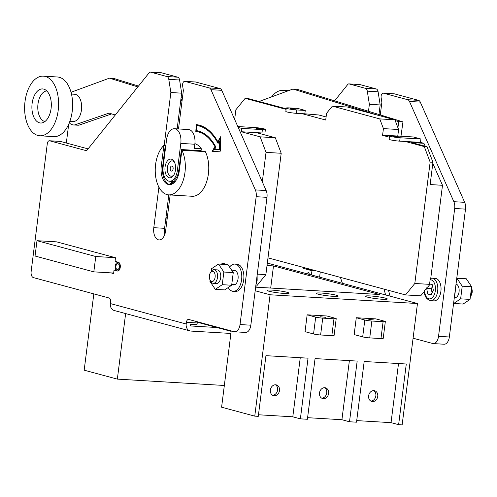 <?xml version="1.0" encoding="UTF-8"?>
<svg xmlns="http://www.w3.org/2000/svg" width="497" height="497" viewBox="0 0 497 497"><rect width="100%" height="100%" fill="white"/><g stroke="black" fill="none" stroke-linecap="round" stroke-linejoin="round"><path stroke-width="0.75" d="M71.096 92.504A17.06 9.673 93.4 0 1 71.848 91.964L109.446 78.153L137.831 86.9M32.224 102.711A17.066 9.679 93.4 0 1 42.618 88.932A17.066 9.679 93.4 0 1 50.986 109.228A17.066 9.679 93.4 0 1 40.592 123.007A17.066 9.679 93.4 0 1 32.224 102.711M69.866 121.324L73.078 121.516A13.655 7.741 -86.6 0 0 81.39 110.489A13.655 7.741 -86.6 0 0 74.693 94.256L71.487 94.063M39.835 135.787L53.869 136.619A29.87 16.935 -86.6 0 0 72.053 112.502A29.87 16.935 -86.6 0 0 57.41 76.985L43.376 76.153A29.87 16.935 93.4 0 1 58.019 111.67A29.87 16.935 93.4 0 1 39.835 135.787A29.87 16.935 93.4 0 1 25.192 100.27A29.87 16.935 93.4 0 1 43.376 76.153M44.96 121.516A15.364 8.71 93.4 0 1 38.076 103.333A15.364 8.71 93.4 0 1 46.774 90.932M432.079 278.19L435.31 278.382A11.263 6.386 93.4 0 1 440.895 291.31A11.263 6.386 93.4 0 1 433.974 300.871L430.744 300.679A11.263 6.386 93.4 0 0 437.664 291.124A11.263 6.386 93.4 0 0 432.079 278.19L430.75 278.295M432.955 162.283L430.147 162.115L424.27 146.584L427.072 146.752L432.955 162.283L430.141 184.555L442.498 185.294L430.713 278.618L430.135 279.817L429.613 283.961L432.309 284.688L433.322 290.248L431.023 294.907L427.706 294.013L426.693 288.459L427.408 287.005L424.575 290.497A9.561 5.417 -86.6 0 0 429.538 298.902A9.561 5.417 -86.6 0 0 435.316 290.782A9.561 5.417 -86.6 0 0 430.135 279.817M424.27 146.584L405.316 141.477L399.7 141.148A6.828 0.652 -172.8 0 1 390.294 139.794A6.828 0.652 -172.8 0 1 389.139 139.272L389.561 135.898A6.828 0.652 -172.8 0 1 392.543 135.731L413.33 136.967L420.909 139.011L400.128 137.775A6.828 0.652 -172.8 0 1 390.723 136.42A6.828 0.652 -172.8 0 1 389.561 135.898M398.793 136.899L393.369 136.383L398.793 136.899M332.363 106.141L379.751 118.907L394.916 119.808L347.533 107.041L332.363 106.141L326.56 113.291L325.709 120.032L302.021 113.651L296.405 113.316A6.828 0.652 -172.8 0 1 286.999 111.962A6.828 0.652 -172.8 0 1 285.843 111.44L286.266 108.066A6.828 0.652 -172.8 0 1 289.248 107.905L297.672 108.402L305.251 110.446L296.833 109.949A6.828 0.652 -172.8 0 1 287.428 108.588A6.828 0.652 -172.8 0 1 286.266 108.066M295.498 109.073L290.074 108.551L295.498 109.073M456.029 284.085A6.828 3.87 93.4 0 1 459.06 291.876A6.828 3.87 93.4 0 1 454.867 297.666L454.314 297.635M470.404 296.504A6.828 3.87 -86.6 0 0 471.696 292.627A6.828 3.87 -86.6 0 0 471.436 288.328M471.473 288.005L471.523 288.098A5.119 2.901 93.4 0 1 472.15 292.453A5.119 2.901 93.4 0 1 471.081 295.516L470.398 296.516M454.631 295.119A13.655 7.741 -86.6 0 0 455.134 292.435A13.655 7.741 -86.6 0 0 455.32 289.676M115.397 257.688L56.646 241.859L36.995 240.691L35.057 256.03L93.815 271.859L95.753 256.52L115.397 257.688L115.13 261.366L118.354 262.23A4.436 2.516 93.4 0 1 120.262 267.28A4.436 2.516 93.4 0 1 117.534 271.045A4.436 2.516 93.4 0 1 117.249 270.995L114.024 270.132L113.589 273.586L110.974 272.878M225.787 264.479A11.096 6.287 -86.6 0 0 223.476 263.528A11.096 6.287 -86.6 0 0 221.066 264.199M221.488 264.224A11.096 6.287 93.4 0 1 223.687 263.547M319.496 392.922A5.548 4.541 -74.9 0 1 325.504 387.834A5.548 4.541 -74.9 0 1 328.623 393.462A5.548 4.541 -74.9 0 1 322.615 398.544A5.548 4.541 -74.9 0 1 319.496 392.922M321.702 398.165A5.548 4.541 105.1 0 0 326.728 392.953A5.548 4.541 105.1 0 0 324.522 387.703M368.625 395.836A5.548 4.541 -74.9 0 1 374.626 390.748A5.548 4.541 -74.9 0 1 377.745 396.376A5.548 4.541 -74.9 0 1 371.744 401.464A5.548 4.541 -74.9 0 1 368.625 395.836M370.83 401.079A5.548 4.541 105.1 0 0 375.85 395.867A5.548 4.541 105.1 0 0 373.645 390.623M270.374 390.002A5.548 4.541 -74.9 0 1 276.382 384.914A5.548 4.541 -74.9 0 1 279.5 390.543A5.548 4.541 -74.9 0 1 273.493 395.631A5.548 4.541 -74.9 0 1 270.374 390.002M272.58 395.245A5.548 4.541 105.1 0 0 277.599 390.033A5.548 4.541 105.1 0 0 275.4 384.79M336.32 295.224A11.096 1.062 -172.8 0 1 338.202 296.075A11.096 1.062 -172.8 0 1 330.35 296.106A11.096 1.062 -172.8 0 1 318.074 294.143A11.096 1.062 -172.8 0 1 316.185 293.292A11.096 1.062 -172.8 0 1 324.038 293.261A11.096 1.062 -172.8 0 1 336.32 295.224M287.191 292.311A11.096 1.062 -172.8 0 1 289.08 293.162A11.096 1.062 -172.8 0 1 281.227 293.193A11.096 1.062 -172.8 0 1 268.945 291.23A11.096 1.062 -172.8 0 1 267.063 290.378A11.096 1.062 -172.8 0 1 274.916 290.347A11.096 1.062 -172.8 0 1 287.191 292.311M385.442 298.144A11.096 1.062 -172.8 0 1 387.325 298.995A11.096 1.062 -172.8 0 1 379.478 299.026A11.096 1.062 -172.8 0 1 367.196 297.063A11.096 1.062 -172.8 0 1 365.314 296.212A11.096 1.062 -172.8 0 1 373.16 296.181A11.096 1.062 -172.8 0 1 385.442 298.144M320.211 316.782L325.628 317.297L320.211 316.782M374.247 319.987L368.83 319.465L374.247 319.987M229.577 267.106A13.655 7.741 93.4 0 1 234.832 264.087A13.655 7.741 93.4 0 1 241.604 279.755A13.655 7.741 93.4 0 1 233.211 291.348A13.655 7.741 93.4 0 1 228.247 287.533M233.211 291.348L235.317 291.472A13.655 7.741 -86.6 0 0 243.71 279.886A13.655 7.741 -86.6 0 0 236.939 264.211L234.832 264.087M235.491 270.778A7.256 4.113 -86.6 0 0 235.143 270.94M233.037 270.815A7.256 4.113 93.4 0 1 234.454 270.474A7.256 4.113 93.4 0 1 238.051 278.798A7.256 4.113 93.4 0 1 233.59 284.955A7.256 4.113 93.4 0 1 232.229 284.446M168.713 194.874L192.153 196.265A26.459 14.997 93.4 0 0 208.405 173.813A26.459 14.997 93.4 0 0 205.329 151.635L181.89 150.243A26.459 14.997 93.4 0 1 184.971 172.422A26.459 14.997 93.4 0 1 168.713 194.874A26.459 14.997 93.4 0 1 155.592 164.507A26.459 14.997 93.4 0 1 163.886 145.391L161.276 166.035L162.681 166.122A16.215 9.194 -86.6 0 0 170.024 184.642M173.105 168.93A2.56 1.454 -86.6 0 0 171.832 165.992A2.56 1.454 -86.6 0 0 170.26 168.16A2.56 1.454 -86.6 0 0 171.533 171.098A2.56 1.454 -86.6 0 0 173.105 168.93M173.124 167.992A2.56 1.454 -86.6 0 0 173.068 168.328A2.56 1.454 -86.6 0 0 173.049 169.266M174.832 180.187L174.267 180.15A1.112 0.627 93.4 0 1 174.553 180.051A1.112 0.627 93.4 0 1 175.106 181.324A1.112 0.627 93.4 0 1 174.987 181.772M165.066 167.06A9.387 5.324 93.4 0 1 168.992 159.543A9.387 5.324 93.4 0 1 174.341 161.879A9.387 5.324 93.4 0 1 175.491 169.868A9.387 5.324 93.4 0 1 173.534 175.478A9.387 5.324 93.4 0 1 167.402 176.702A9.387 5.324 93.4 0 1 165.066 167.06M173.944 174.814A7.679 4.355 93.4 0 1 169.129 175.074A7.679 4.355 93.4 0 1 167.421 167.396A7.679 4.355 93.4 0 1 170.396 161.395A7.679 4.355 93.4 0 1 174.671 162.587M119.261 267.094A2.988 1.696 93.4 0 1 117.422 269.629A2.988 1.696 93.4 0 1 115.944 266.199A2.988 1.696 93.4 0 1 117.777 263.665A2.988 1.696 93.4 0 1 119.261 267.094M119.97 267.287A4.268 2.417 -86.6 0 0 117.851 262.391A4.268 2.417 -86.6 0 0 115.229 266.007A4.268 2.417 -86.6 0 0 117.348 270.908A4.268 2.417 -86.6 0 0 119.97 267.287M209.423 275.655A5.119 2.901 -86.6 0 0 210.051 280.016A5.119 2.901 -86.6 0 0 212.971 281.29A5.119 2.901 -86.6 0 0 215.108 277.189A5.119 2.901 -86.6 0 0 213.834 271.927A5.119 2.901 -86.6 0 0 210.492 272.598A5.119 2.901 -86.6 0 0 209.423 275.655M210.492 272.598L211.306 271.405A6.828 3.87 93.4 0 1 214.077 269.691A6.828 3.87 93.4 0 1 217.462 277.531A6.828 3.87 93.4 0 1 213.269 283.321A6.828 3.87 93.4 0 1 210.716 281.296L210.051 280.016M213.269 283.321L216.493 283.514A6.828 3.87 -86.6 0 0 220.693 277.717A6.828 3.87 -86.6 0 0 217.301 269.883L214.077 269.691M237.814 126.542L254.831 127.555A6.828 0.652 -172.8 0 1 264.23 128.909A6.828 0.652 -172.8 0 1 265.392 129.431L264.969 132.805A6.828 0.652 -172.8 0 1 261.981 132.966L256.371 132.637L275.319 137.744L281.203 153.269L266.032 152.368L262.304 181.846M265.392 129.431A6.828 0.652 -172.8 0 1 262.41 129.599L241.629 128.363L241.2 131.736L260.155 136.843L266.032 152.368M256.16 128.431L261.584 128.953L256.16 128.431M167.166 218.686A31.497 17.861 -86.6 0 0 165.725 219.332M111.707 113.894L79.004 125.145A17.06 9.673 93.4 0 1 77.787 125.207L73.575 124.958A17.06 9.673 93.4 0 1 69.294 122.834M66.331 143.024L68.704 124.219M238.212 127.443L241.629 128.363M182.511 97.244L181.156 97.163M230.502 110.042L232.521 114.608M260.155 136.843L275.319 137.744M257.284 274.12L265.87 274.63L256.582 286.073L255.781 286.03M230.801 110.061L230.471 109.974M241.2 131.736L256.371 132.637M281.203 153.269L265.87 274.63M210.101 280.103L209.939 281.364L215.3 289.347L224.706 289.906L231.664 285.241L233.261 272.592L227.899 264.603L218.5 264.05L211.536 268.715L211.175 271.598M215.3 289.347L222.258 284.682L223.855 272.033L218.5 264.05M223.855 272.033L233.261 272.592M222.258 284.682L231.664 285.241M93.815 271.859L113.658 273.039M393.804 93.79A3.411 1.938 93.4 0 1 394.028 93.778A3.411 1.938 93.4 0 1 394.251 93.815L418.567 100.363A5.119 2.901 93.4 0 1 420.282 102.109L464.67 202.329A8.536 4.84 93.4 0 1 465.496 209.131L449.344 336.985A8.536 4.84 93.4 0 1 444.101 344.228L433.291 343.589A8.536 4.84 -86.6 0 0 438.534 336.345L454.687 208.485A8.536 4.84 -86.6 0 0 453.86 201.689L409.472 101.469A5.119 2.901 -86.6 0 0 407.764 99.723L383.442 93.175A3.411 1.938 -86.6 0 0 383.224 93.138A3.411 1.938 -86.6 0 0 381.143 97.66L381.87 102.295L380.28 114.913L368.488 111.285L369.37 104.314L367.295 91.15A4.268 2.417 -86.6 0 0 365.488 88.336L349.149 83.931A3.411 1.938 -86.6 0 0 348.925 83.894A3.411 1.938 -86.6 0 0 347.676 84.571L334.611 100.841L297.15 89.305L292.944 89.05L259.067 101.487M359.505 84.546A3.411 1.938 93.4 0 1 359.729 84.54A3.411 1.938 93.4 0 1 359.952 84.577L376.291 88.975A4.268 2.417 93.4 0 1 378.105 91.79L380.174 104.954L378.969 114.509M36.995 240.691L95.753 256.52M230.912 333.444L190.966 331.077A6.828 5.585 -74.9 0 1 190.04 330.921A6.828 5.585 -74.9 0 1 186.201 324.001L186.412 322.311A3.411 1.938 93.4 0 1 188.512 319.416A3.411 1.938 93.4 0 1 188.736 319.453L234.224 331.71A8.536 4.84 -86.6 0 0 234.783 331.797A8.536 4.84 -86.6 0 0 240.026 324.553L256.179 196.7A8.536 4.84 -86.6 0 0 255.352 189.904L210.958 89.677A5.119 2.901 -86.6 0 0 209.249 87.938L184.934 81.384A3.411 1.938 -86.6 0 0 184.71 81.346A3.411 1.938 -86.6 0 0 182.635 85.875L183.362 90.504L178.504 128.953M170.167 194.961L165.625 230.869A10.667 6.051 93.4 0 1 159.071 239.927A10.667 6.051 93.4 0 1 153.784 227.682L158.903 187.139M164.178 145.41L170.856 92.523L168.787 79.358A4.268 2.417 -86.6 0 0 166.973 76.544L150.634 72.146A3.411 1.938 -86.6 0 0 150.411 72.108A3.411 1.938 -86.6 0 0 149.162 72.779L86.571 150.746L49.619 140.794A3.411 1.938 -86.6 0 0 49.396 140.757A3.411 1.938 -86.6 0 0 47.296 143.652L31.137 271.592A5.293 3.001 -86.6 0 0 33.411 277.606L109.129 298.007A3.411 1.938 93.4 0 1 110.601 301.89L110.39 303.574A6.828 5.585 105.1 0 0 114.223 310.501L190.04 330.921M196.315 124.61L195.799 131.413A55.471 31.448 93.4 0 1 214.921 146.596L212.051 151.535L220.283 151.181L220.668 136.718L217.798 141.657A62.299 35.324 -86.6 0 0 196.315 124.61M171.956 181.386A1.112 0.627 -86.6 0 0 171.359 182.324A1.112 0.627 -86.6 0 0 171.689 183.511M194.892 143.658A26.459 14.997 93.4 0 1 201.328 148.765L201.08 150.709A24.751 14.034 93.4 0 1 201.509 151.411M174.428 182.374A15.022 8.517 93.4 0 1 170.794 183.542A15.022 8.517 93.4 0 1 170.477 183.511A1.112 0.627 93.4 0 1 169.937 182.418A1.112 0.627 93.4 0 1 170.552 181.306M174.447 128.717L188.481 129.549A12.804 7.256 93.4 0 1 194.83 144.242L180.796 143.409A12.804 7.256 93.4 0 0 174.447 128.717A12.804 7.256 93.4 0 0 166.576 139.576L163.171 166.545A12.804 7.256 -86.6 0 0 169.52 181.243A12.804 7.256 -86.6 0 0 177.386 170.378L178.79 170.459A12.804 7.256 -86.6 0 1 174.267 180.15M194.83 144.242L194.308 148.348L201.328 148.765M181.89 150.243L179.28 170.887A16.215 9.194 93.4 0 1 169.315 184.648A16.215 9.194 93.4 0 1 161.276 166.035M180.796 143.409L177.386 170.378M165.638 147.025A24.751 14.034 -86.6 0 0 165.01 147.652L162.681 166.122M178.79 170.459L181.43 149.541A24.751 14.034 93.4 0 1 181.883 150.28M171.341 182.616L173.832 182.766M181.43 149.541L201.08 150.709M165.83 145.509L163.886 145.391M234.335 284.576A7.256 4.113 -86.6 0 0 234.659 284.775M300.263 357.703L292.795 416.809L300.374 418.847L308.041 358.169L265.938 355.666L258.272 416.349L254.762 416.138L221.594 407.205L231.173 331.35L197.359 322.242M349.385 360.623L341.917 419.723L349.503 421.767L357.169 361.083L315.061 358.586L307.394 419.269L300.374 418.847M398.513 363.543L391.046 422.643L398.625 424.686L406.291 364.003L364.183 361.499L356.517 422.183L349.503 421.767M385.33 321.584L383.199 338.438A5.119 0.491 -172.8 0 1 380.963 338.563L383.094 321.708A5.119 0.491 7.2 0 0 385.33 321.584A5.119 0.491 7.2 0 0 384.461 321.192L375.931 318.894L356.281 317.726L364.81 320.025A5.119 0.491 7.2 0 0 371.862 321.043L369.737 337.898A5.119 0.491 -172.8 0 1 362.68 336.879L364.81 320.025M369.737 337.898L380.963 338.563M383.094 321.708L371.862 321.043M356.281 317.726L354.15 334.58L362.68 336.879M315.688 317.111A5.119 0.491 7.2 0 0 322.739 318.123L320.608 334.978A5.119 0.491 -172.8 0 1 313.557 333.965L305.028 331.667L307.158 314.812L315.688 317.111L313.557 333.965M336.202 318.664L334.077 335.525A5.119 0.491 -172.8 0 1 331.841 335.649L333.965 318.788A5.119 0.491 7.2 0 0 336.202 318.664A5.119 0.491 7.2 0 0 335.332 318.273L326.809 315.98L307.158 314.812M320.608 334.978L331.841 335.649M333.965 318.788L322.739 318.123M255.638 287.154L379.633 294.516L273.493 265.92L270.697 288.049M273.493 265.92L267.019 265.535M125.629 313.57L117.348 379.118L84.179 370.184L93.821 293.882M224.34 385.473L117.348 379.118M254.762 416.138L270.095 294.777L255.185 290.764M267.33 263.081L417.468 303.53L270.095 294.777M398.625 424.686L402.135 424.892L417.468 303.53M258.471 414.771L292.795 416.809M356.716 420.605L391.046 422.643M307.593 417.685L341.917 419.723M216.959 327.523L191.6 326.02A1.708 1.398 -74.9 0 1 191.37 325.982A1.708 1.398 -74.9 0 1 190.413 324.249L197.011 324.64L197.222 322.957L186.412 322.311M196.731 125.517A61.448 34.84 93.4 0 1 218.084 143.465L219.587 140.875L219.357 149.516L214.437 149.727L215.928 147.174A56.329 31.932 -86.6 0 0 196.346 130.624L196.731 125.517L197.154 125.542A61.448 34.84 -86.6 0 1 218.295 143.099M214.437 149.727L219.78 149.541L220.009 140.899L219.587 140.875M212.499 151.51L215.344 146.621A55.471 31.448 -86.6 0 0 196.222 131.438L196.737 124.66M217.798 141.657L218.214 141.682L220.649 137.507M215.344 146.621L214.921 146.596M196.222 131.438L195.799 131.413M219.78 149.541L219.357 149.516M116.168 270.256L114.024 270.132M413.088 338.202L432.732 343.495A8.536 4.84 -86.6 0 0 433.291 343.589M380.174 104.954L369.37 104.314M456.762 278.277L466.273 278.761L471.634 286.744L470.038 299.399L463.08 304.065L453.587 303.381M456.867 278.202L462.229 286.185L471.634 286.744M462.229 286.185L460.632 298.84L470.038 299.399M460.632 298.84L453.674 303.505M320.261 271.946L319.602 277.164M400.973 136.234L402.961 121.902L380.28 114.913M390.064 296.144L388.517 290.335M368.488 111.285L334.611 100.841M271.598 96.89A29.87 16.935 93.4 0 1 283.01 90.379A29.87 16.935 93.4 0 1 286.707 91.342M302.021 113.651L304.829 113.819L305.251 110.446M286.173 108.793L247.966 98.499L245.158 98.331L235.876 109.775L234.659 119.423M326.1 116.95L318.838 114.993L304.829 113.819M286.104 109.365L245.158 98.331M427.072 146.752L411.541 142.571L423.904 143.304L420.481 142.378L420.909 139.011M405.316 141.477L420.481 142.378M389.741 135.78L382.572 135.352L389.399 137.191M397.768 136.041L398.594 129.512L383.423 128.611L382.572 135.352M398.594 129.512L394.916 119.808M383.423 128.611L379.751 118.907M442.498 185.294L432.806 163.414M425.208 146.248L423.904 143.304M267.989 257.862L405.527 294.92L414.815 283.476L430.147 162.115M402.961 121.902L398.749 121.653L397.911 127.717M398.749 121.653L395.202 120.56M377.689 115.161L292.944 89.05M385.597 294.945L384.057 289.136M340.575 277.419L340.538 277.661A63.02 35.728 -86.6 0 0 342.427 283.309M405.527 294.92L420.698 295.821L424.308 291.372M309.73 274.506L308.376 272.486L306.618 273.667M311.6 269.616A6.573 0.627 -172.8 0 1 303.17 268.349L311.936 270.716L311.402 274.953M311.936 270.716L316.744 270.995M414.815 283.476L429.98 284.377L427.83 287.03L427.408 287.005M424.575 290.497L424.295 291.174C424.357 296.255 426.507 299.424 430.744 300.679M431.353 294.23L427.706 294.013M432.061 292.801L431.321 288.732L426.693 288.459M431.321 288.732L432.583 286.185M109.446 78.153L113.658 78.408L138.501 86.062M180.908 99.127L182.219 99.53M160.997 72.761A3.411 1.938 93.4 0 1 161.221 72.748A3.411 1.938 93.4 0 1 161.444 72.786L177.783 77.19A4.268 2.417 93.4 0 1 179.591 80.005L181.666 93.169L180.784 100.139L182.095 100.537M115.273 114.993L109.104 113.092L74.799 124.896L79.004 125.145M74.799 124.896A17.06 9.673 93.4 0 1 73.575 124.958M167.29 217.736A31.497 17.861 -86.6 0 0 165.923 217.754L164.588 228.322A10.667 6.051 -86.6 0 0 164.824 234.348M180.784 100.139L177.156 128.872M168.812 194.88L165.923 217.754M195.29 81.999A3.411 1.938 93.4 0 1 195.52 81.993A3.411 1.938 93.4 0 1 195.743 82.024L220.059 88.578A5.119 2.901 93.4 0 1 221.768 90.324L266.162 190.544A8.536 4.84 93.4 0 1 266.982 197.34L250.83 325.2A8.536 4.84 93.4 0 1 245.586 332.443L234.783 331.797M197.489 321.814A3.411 1.938 -86.6 0 0 197.222 322.957M59.975 141.409A3.411 1.938 93.4 0 1 60.205 141.397A3.411 1.938 93.4 0 1 60.429 141.434L88.068 148.883M181.666 93.169L170.856 92.523M117.832 271.033L117.249 270.995M261.981 132.966L262.41 129.599M186.201 324.001L110.39 303.574M170.477 183.511L171.105 183.548M191.152 325.895L191.6 326.02M407.764 99.723L418.567 100.363M420.282 102.109L409.472 101.469M449.344 336.985L438.534 336.345M464.67 202.329L453.86 201.689M465.496 209.131L454.687 208.485M394.251 93.815L383.442 93.175M378.105 91.79L367.295 91.15M376.291 88.975L365.488 88.336M359.952 84.577L349.149 83.931M296.833 109.949L296.405 113.316M400.128 137.775L399.7 141.148M303.294 267.374L303.17 268.349M195.743 82.024L184.934 81.384M220.059 88.578L209.249 87.938M221.768 90.324L210.958 89.677M266.162 190.544L255.352 189.904M266.982 197.34L256.179 196.7M250.83 325.2L240.026 324.553M60.429 141.434L49.619 140.794M161.444 72.786L150.634 72.146M177.783 77.19L166.973 76.544M179.591 80.005L168.787 79.358M164.588 228.322L153.784 227.682M257.123 275.413L257.166 280.32L255.924 284.893M118.826 262.447L117.851 262.391M231.77 284.421L235.006 284.613M232.031 270.759L235.814 270.983M118.137 270.952L117.348 270.908M175.056 181.573L169.52 181.243M394.028 93.778L383.224 93.138M348.925 83.894L359.729 84.54M283.01 90.379L288.44 90.703M60.205 141.397L49.396 140.757M161.221 72.748L150.411 72.108M195.52 81.993L184.71 81.346"/></g></svg>
